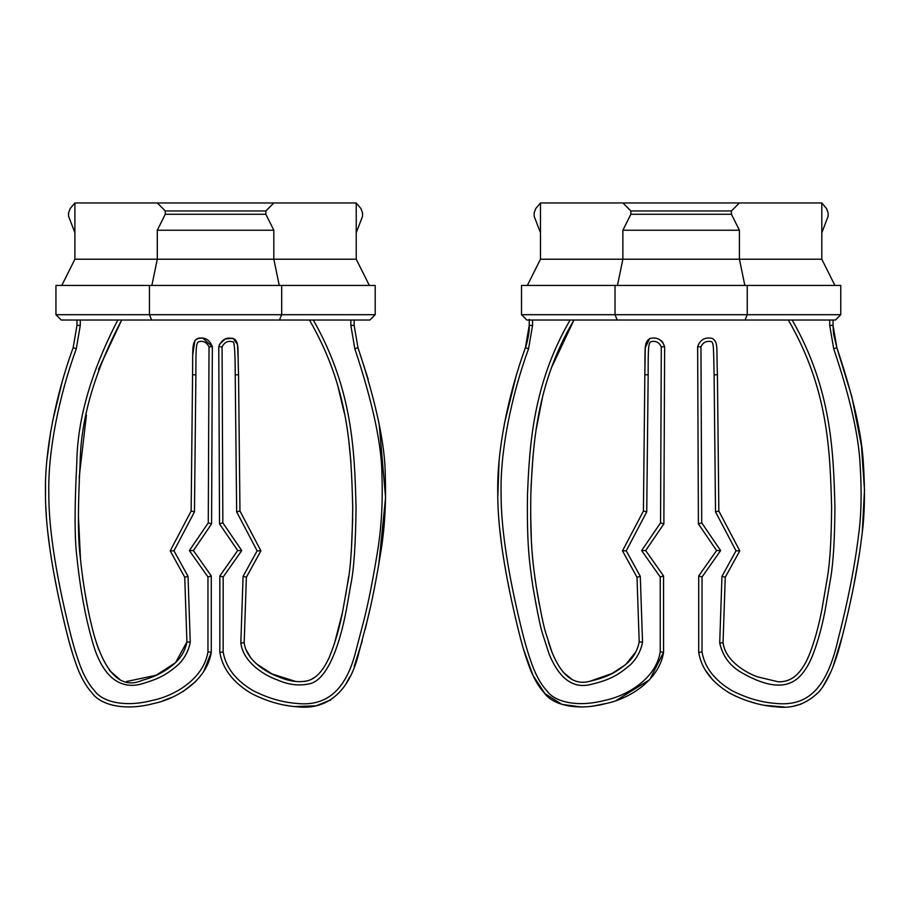 <?xml version="1.0" encoding="UTF-8"?>
<svg xmlns="http://www.w3.org/2000/svg" width="910" height="910" viewBox="0 0 910 910"><rect width="100%" height="100%" fill="white"/><g stroke="black" fill="none" stroke-linecap="round" stroke-linejoin="round"><path stroke-width="1.36" d="M246.633 650.695L250.705 657.714M255.858 663.413L272.033 673.957L295.864 681.522M304.52 681.431L307.398 680.805M311.8 679.065L315.042 677.063M334.232 644.337L342.342 612.896M345.584 595.8L348.632 576.587M351.317 551.505L352.671 518.962M350.919 462.087L349.053 443.341M344.355 413.299L337.781 385.84M350.839 320.024L350.839 325.416L354.832 348.78C372.952 403.289 381.995 445.877 381.973 476.556C382.871 503.935 381.279 529.574 377.195 553.496C372.986 579.34 368.686 601.089 364.307 618.732L355.924 650.855C345.641 692.203 324.836 706.41 297.115 703.453C282.396 702.395 267.642 698.072 252.821 690.485C235.633 680.202 225.748 667.371 223.155 651.992L223.166 576.997L241.753 550.573L222.848 522.863L222.085 346.881C224.554 342.103 228.126 340.442 232.823 341.864C234.359 340.624 235.167 351.613 235.224 374.829L236.657 511.864L257.132 550.823L243.084 576.337L240.831 642.972C243.186 662.969 265.777 675.982 277.448 679.952C288.22 684.684 298.469 686.049 308.183 684.036C326.121 681.874 339.089 648.33 346.38 609.7L350.873 584.209C353.922 569.398 355.651 543.714 356.06 507.143C354.513 450.916 352.784 389.389 313.313 320.024L309.423 320.024C349.417 388.968 351.18 450.746 352.727 507.154C352.329 543.52 350.612 569.034 347.586 583.697L343.115 609.052C339.942 626.41 335.38 642.392 329.42 656.997C323.141 670.932 315.77 678.871 307.296 680.828C298.753 682.682 289.209 681.362 278.665 676.858C267.221 672.843 246.348 660.842 244.176 642.699L246.382 577.247L260.908 550.857L239.967 511.022L238.545 374.749C237.544 348.666 239.216 344.003 234.905 339.282C227.273 336.382 221.892 338.838 218.764 346.664L219.526 523.898L237.703 550.55L219.833 575.939L219.833 652.379C222.552 668.782 233.005 682.455 251.217 693.397C266.516 701.235 281.725 705.694 296.865 706.763C325.666 710.323 349.372 693.477 359.109 651.81L367.549 619.482C371.94 601.806 376.251 579.977 380.482 554.008C384.6 529.927 386.204 504.072 385.294 476.408C385.294 445.399 376.194 402.482 357.971 347.665L354.161 325.427L357.971 347.665L368.288 379.55M379.288 425.209L385.578 497.668L378.708 565.099M369.756 609.916L365.206 629.299M362.18 641.038L354.149 666.552M349.713 676.892L346.403 683.046M330.728 699.995L316.089 705.819L294.248 706.535M291.132 706.171L285.308 705.227M219.287 344.503L225.282 338.941L233.04 338.292L237.487 344.515L238.17 358.676M350.839 325.416L354.161 325.427L354.161 320.024M151.651 320.024L369.87 320.024L375.193 314.701L375.193 285.444L55.942 285.444L55.942 314.701L61.266 320.024L151.651 320.024L149.445 314.701L55.942 314.701M126.592 681.499L156.054 675.277L175.562 662.651L186.914 641.891C185.356 649.899 181.625 656.758 175.732 662.469C166.587 670.863 155.428 676.801 142.267 680.293C121.985 689.302 106.083 674.81 94.56 636.818C92.558 629.709 84.823 601.829 80.239 556.943C77.85 538.743 77.816 507.439 80.125 463.031C80.671 419.294 94.538 371.621 121.701 320.024L98.496 369.46M86.416 415.108L79.204 477.124M78.397 515.651L80.546 560.241M82.628 577.622L83.14 581.115M85.085 593.218L87.394 605.992M96.301 642.562L98.655 649.456M109.405 670.397L119.54 679.213M202.737 338.076L212.36 346.664C209.095 338.702 203.669 336.268 196.082 339.373C191.908 344.355 192.897 348.018 192.567 374.784L192.624 367.003M192.692 355.048L194.899 340.715M195.366 340.09L197.834 338.395M199.051 338.065L201.997 337.974M76.281 348.78L80.285 325.416L80.285 320.024L117.811 320.024C91.057 371.735 77.395 419.317 76.804 462.769C74.484 507.416 74.518 538.902 76.929 557.227C81.559 602.5 89.316 630.437 91.375 637.739C101.863 679.417 121.826 690.144 143.097 683.512C158.761 678.689 166.314 674.992 178.053 664.846C184.537 658.544 188.597 650.98 190.258 642.164L188.029 576.337L173.992 550.823L194.467 511.864L195.889 374.818C195.866 347.995 196.15 344.116 198.209 341.944C202.873 340.363 206.479 342.001 209.027 346.881L208.276 522.863L189.36 550.573L207.958 576.997L207.958 651.856C203.521 679.361 173.924 696.036 152.607 700.336C125.205 707.582 102.557 702.111 94.56 690.792C88.77 684.479 83.822 675.698 79.727 664.437C74.984 651.105 72.163 641.834 65.588 613.488C58.581 582.957 48.514 533.226 48.822 493.015C47.866 452.395 58.558 397.386 76.281 348.78L73.153 347.665L76.963 325.427L73.153 347.665C55.328 396.498 44.533 451.986 45.489 493.027C45.193 533.681 55.328 583.629 62.346 614.227C68.944 642.665 71.776 652.026 76.611 665.608C80.763 677.097 85.938 686.254 92.126 693.067C100.908 705.409 125.58 711.063 153.426 703.566C175.164 699.346 206.729 681.454 211.291 652.242L203.965 670.852M195.809 681.431L183.103 691.486M171.546 697.458L162.924 700.768M72.891 654.699L69.399 642.733M67.727 636.454L66.783 632.746M65.543 627.752L63.017 617.151M56.784 588.417L53.565 571.628M50.084 550.425L47.513 529.893M46.421 517.346L45.762 505.55M45.5 494.471L45.545 485.474M46.979 459.618L50.755 431.203M52.553 421.41L61.994 382.45M76.952 320.024L76.963 325.427L80.285 325.416M207.958 651.856L211.291 652.242L211.279 575.939L193.409 550.55L211.586 523.898L212.36 346.664L209.027 346.881M195.889 374.818L192.567 374.784L191.145 511.022L170.215 550.857L184.73 577.247L186.914 641.891L190.258 642.164M223.155 651.992L219.833 652.379M223.166 576.997L219.833 575.939M241.753 550.573L237.703 550.55M222.848 522.863L219.526 523.898M222.085 346.881L218.764 346.664M235.224 374.829L238.545 374.749M236.657 511.864L239.967 511.022M257.132 550.823L260.908 550.857M243.084 576.337L246.382 577.247M240.831 642.972L244.176 642.699M188.029 576.337L184.73 577.247M173.992 550.823L170.215 550.857M194.467 511.864L191.145 511.022M208.276 522.863L211.586 523.898M189.36 550.573L193.409 550.55M207.958 576.997L211.279 575.939M279.484 320.024L281.679 314.701L149.445 314.701L149.445 285.444M369.87 320.024L375.193 314.701L281.679 314.701L281.679 285.444M375.193 285.444L375.193 314.701M165.279 210.949L165.279 214.271L265.856 214.271L265.856 210.949L273.83 202.964L157.293 202.964L165.279 210.949L265.856 210.949M165.279 214.271L157.293 230.241L273.83 230.241L265.856 214.271M157.293 230.241L157.293 259.225L74.893 259.225L61.789 285.444M273.83 230.241L273.83 259.225L157.293 259.225L151.868 285.444M157.293 202.964L74.893 202.964L70.138 208.64L68.58 212.917L68.58 216.273L74.893 232.732M356.231 232.732L362.555 216.273L356.231 232.732L356.231 259.225L369.346 285.444L356.231 259.225L273.83 259.225L279.256 285.444M360.997 208.64L362.555 212.917L360.997 208.64L356.231 202.964L360.997 208.64M362.555 216.273L362.555 212.917M74.893 202.964L74.893 259.225M356.231 259.225L356.231 202.964L273.83 202.964M662.548 341.944L664.63 346.664C661.957 339.476 656.997 336.757 649.74 338.531C643.916 342.956 645.247 345.948 644.837 374.784L643.427 511.022L622.486 550.857L637 577.247L639.195 641.891C637.614 649.911 633.895 656.758 628.036 662.457C615.888 672.683 607.823 677.051 589.555 681.34C574.108 685.514 561.572 675.8 551.972 652.197L545.613 632.404C543.554 625.932 540.472 610.826 536.343 587.109C532.509 561.424 530.086 542.861 530.837 493.846C532.93 444.592 536.422 383.599 573.971 320.024L551.119 368.47M542.223 398.694L536.343 428.712M532.998 456.001L531.065 486.281M530.655 513.627L531.315 538.947M531.531 543.111L531.861 548.548M532.111 551.995L532.862 560.765M534.852 577.236L535.49 581.638M537.321 593.047L539.653 605.946M548.502 642.335L551.551 651.128M563.279 672.365L571.719 679.167M589.782 681.306L611.975 673.514L625.614 664.653L635.897 651.776M643.427 511.022L646.737 511.864L648.17 374.818L644.837 374.784L645.27 347.802L649.66 338.565M658.499 339.1L661.661 341.057M529.222 320.331L529.233 325.427L525.423 347.665C507.609 396.487 496.803 451.986 497.77 493.015C497.451 533.715 507.598 583.606 514.616 614.227C521.225 642.688 524.046 652.015 528.881 665.597C533.055 677.177 538.231 686.333 544.396 693.045C553.155 705.432 577.861 711.051 605.696 703.566C627.365 699.38 659.022 681.442 663.561 652.242L649.729 679.679L616.354 700.37M605.707 703.566L592.797 706.103M581.695 707.024L561.959 704.397L544.942 693.636L533.033 675.516L523.364 648.75M519.894 636.056L519.11 632.973M517.836 627.877L515.037 616.093M510.135 593.639L507.518 580.603M502.058 548.4L499.476 526.822M497.804 496.883L499.021 462.223M504.356 423.81L515.89 376.888M660.228 651.856L663.561 652.242L663.549 575.939L645.679 550.55L663.868 523.898L664.63 346.664L661.297 346.881L660.546 522.863L641.63 550.573L660.228 576.997L660.228 651.856C655.814 679.349 626.114 696.059 604.888 700.347C577.486 707.559 554.804 702.133 546.83 690.781C541.063 684.559 536.115 675.766 531.997 664.437C527.254 651.094 524.444 641.846 517.858 613.476C510.851 582.935 500.773 533.26 501.091 492.992C500.136 452.395 510.828 397.374 528.551 348.78L532.555 325.416L532.555 320.024M791.859 326.053L788.299 320.024C828.282 388.843 830.068 450.825 831.615 507.12C831.387 539.073 829.977 562.551 827.372 577.577L821.992 609.052C818.067 630.061 810.412 656.952 802.472 667.781C796.113 677.518 787.992 682.182 778.107 681.761L757.564 676.869C746.075 672.808 725.213 660.796 723.052 642.699L725.259 577.247L739.784 550.857L718.843 511.022L717.421 374.749C716.307 346.744 718.49 342.683 712.473 338.474C705.136 336.848 700.188 339.578 697.64 346.664L698.402 523.898L716.58 550.55L698.709 575.939L698.709 652.379C701.428 668.782 711.882 682.455 730.093 693.397C745.392 701.235 760.601 705.694 775.741 706.763C792.428 709.061 806.977 703.931 819.375 691.372C828.202 680.703 835.596 663.288 841.557 639.139C845.219 625.034 856.469 580.398 861.838 535.808C864.648 515.845 865.183 492.105 863.442 464.6C862.02 434.957 853.148 395.975 836.847 347.665L851.84 396.658L861.452 445.809L864.5 490.058L862.305 531.577M859.279 554.645L853.989 584.516M842.444 635.749L833.173 666.154M830.955 671.694L822.879 686.777M801.073 704.135L793.747 706.058M784.238 706.99L764.935 705.364M755.277 703.237L745.904 700.381M736.531 696.628L728.626 692.567M712.826 680.088L705.898 670.761M725.259 577.247L721.96 576.337L719.708 642.972L723.052 642.699L723.416 644.416M829.715 320.024L829.715 325.416L833.708 348.78C849.917 396.828 858.721 435.526 860.121 464.862C861.861 492.094 861.326 515.617 858.528 535.421C853.216 579.693 841.966 624.306 838.349 638.297C826.894 689.746 807.068 706.513 775.991 703.453C761.272 702.395 746.518 698.072 731.697 690.485C714.509 680.202 704.624 667.371 702.031 651.992L702.042 576.997L720.629 550.573L701.724 522.863L700.962 346.881C702.804 342.513 706.217 340.738 711.176 341.557C713.702 342.661 713.531 346.483 714.1 374.829L715.522 511.864L736.008 550.823L721.96 576.337M836.904 347.825L833.037 325.427L833.037 320.411M719.708 642.972C722.574 655.86 729.661 665.608 740.945 672.24C755.653 680.748 768.017 685.037 778.027 685.093C789.254 685.401 798.32 680.248 805.236 669.635C813.654 658.032 821.286 630.835 825.256 609.7L830.671 578.043C833.287 562.858 834.709 539.221 834.936 507.109C833.389 450.985 831.649 389.252 792.189 320.024M739.784 550.857L736.008 550.823M718.843 511.022L715.522 511.864M717.421 374.749L714.1 374.829M697.64 346.664L700.962 346.881M698.402 523.898L701.724 522.863M716.58 550.55L720.629 550.573M698.709 575.939L702.042 576.997M698.709 652.379L702.031 651.992M836.813 347.563L833.549 333.742L833.037 325.427L829.715 325.416M663.549 575.939L660.228 576.997M645.679 550.55L641.63 550.573M663.868 523.898L660.546 522.863M648.17 374.818C648.091 346.46 648.534 343.445 650.855 341.682C655.689 340.567 659.17 342.296 661.297 346.881M622.486 550.857L626.262 550.823L646.737 511.864M637 577.247L640.299 576.337L626.262 550.823M639.195 641.891L642.528 642.164L640.299 576.337M570.081 320.024C533.021 383.974 529.597 444.683 527.516 493.766C526.753 542.986 529.199 561.777 533.055 587.633C537.207 611.474 540.312 626.683 542.405 633.269L548.878 653.403C558.922 678.28 572.652 688.688 590.078 684.627C609.438 680.043 617.31 675.766 630.357 664.835C636.795 658.544 640.856 650.98 642.528 642.164M615.023 285.444L521.51 285.444L521.51 314.701L615.023 314.701L615.023 285.444L747.258 285.444L747.258 314.701L615.023 314.701L617.219 320.024L835.448 320.024L840.76 314.701L747.258 314.701L745.051 320.024M840.76 285.444L840.76 314.701L840.76 285.444L747.258 285.444M521.51 314.701L526.833 320.024L617.219 320.024M828.123 216.273L821.81 232.732L828.123 216.273L828.123 212.917L826.576 208.64L821.81 202.964L540.472 202.964L540.472 259.225L527.368 285.444M828.123 212.917L826.576 208.64L821.81 202.964L821.81 259.225L834.914 285.444L821.81 259.225L739.409 259.225L744.835 285.444M821.81 232.732L821.81 259.225M622.872 202.964L630.857 210.949L630.857 214.271L622.872 230.241L622.872 259.225L739.409 259.225L739.409 230.241L731.424 214.271L731.424 210.949L739.409 202.964M540.472 259.225L622.872 259.225L617.446 285.444M540.472 202.964L535.706 208.64L534.147 212.917L534.147 216.273L540.472 232.732M739.409 230.241L622.872 230.241M630.857 214.271L731.424 214.271M630.857 210.949L731.424 210.949M835.448 320.024L840.76 314.701M357.971 347.665L354.832 348.78M836.87 347.745L833.708 348.78M528.551 348.78L525.423 347.665C525.184 349.178 529.893 333.924 529.222 325.439L532.555 325.416M529.222 320.081L529.222 319.342M529.222 320.036L529.222 320.627M525.718 346.79L529.063 330.228M833.037 320.821L833.037 320.013M833.196 330.148L836.802 347.529"/></g></svg>
